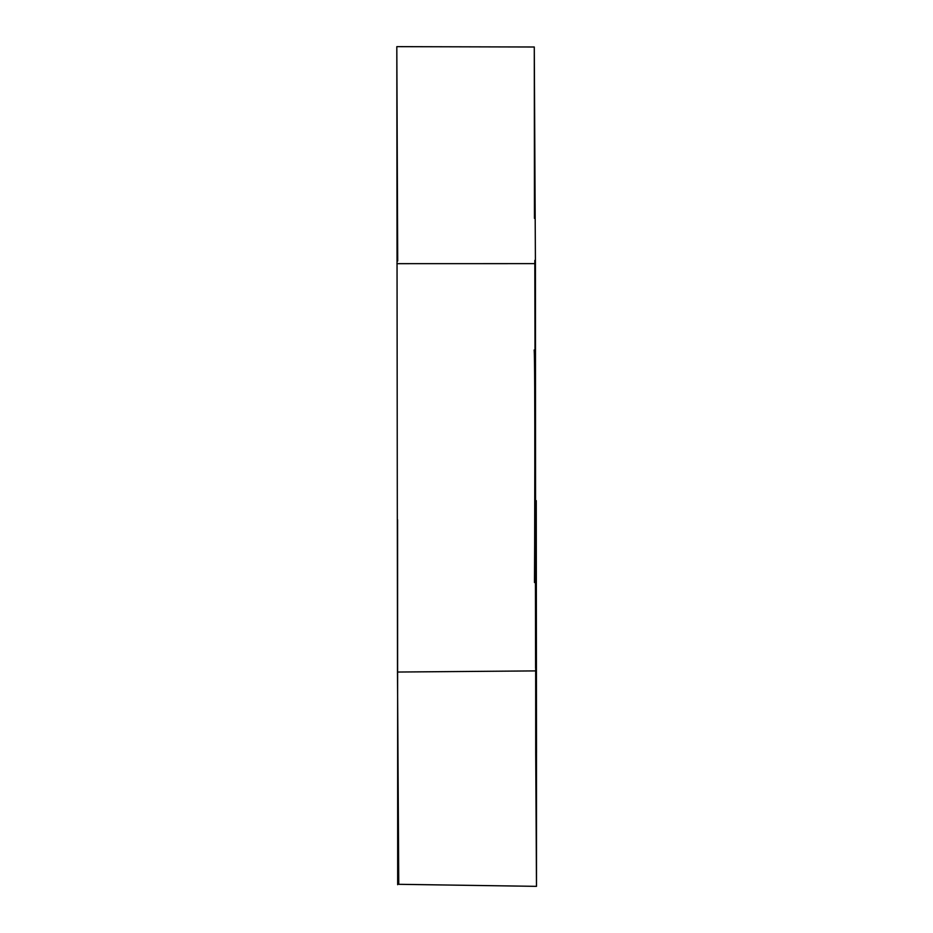 <?xml version="1.0" encoding="UTF-8"?>
<svg xmlns="http://www.w3.org/2000/svg" width="933" height="933" viewBox="0 0 933 933"><rect width="100%" height="100%" fill="white"/><g stroke="black" fill="none" stroke-linecap="round" stroke-linejoin="round"><path stroke-width="1.4" d="M536.475 729.035L536.487 886.35L535.717 752.931L535.425 263.631L534.282 47L534.446 218.357M536.487 886.35L398.764 884.309L397.481 672.04L536.02 670.897M397.703 261.018L396.817 46.65L397.481 672.04M398.764 884.309L397.645 698.805M534.282 47L396.817 46.65M396.922 263.666L535.425 263.631M534.819 260.342L535.589 668.203M534.143 350.015C535.285 356.126 534.644 576.512 534.481 582.519M397.668 884.706L397.586 519.704M536.498 752.593L536.253 500.648"/></g></svg>

